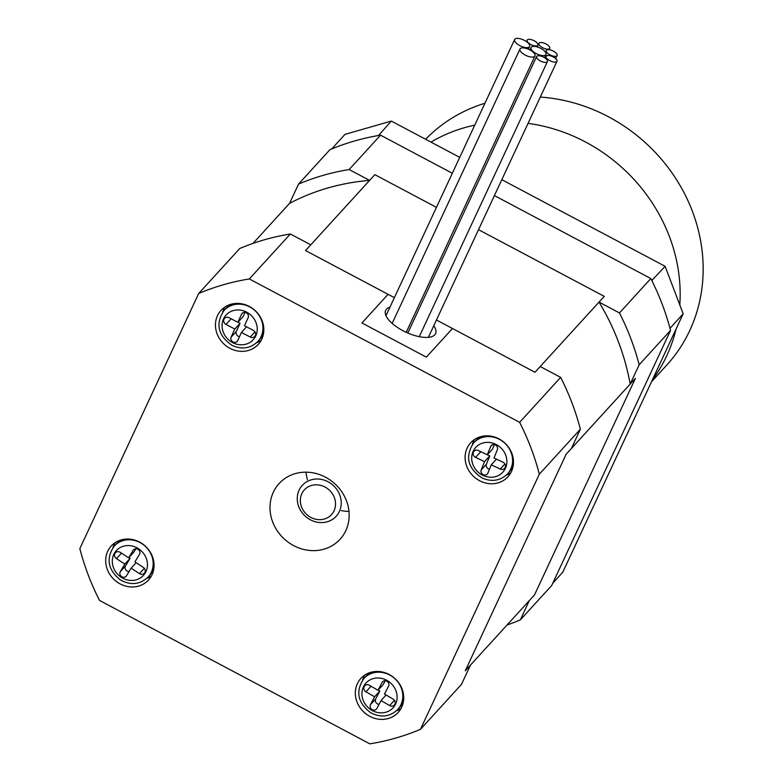 <?xml version="1.0" encoding="UTF-8"?>
<svg xmlns="http://www.w3.org/2000/svg" width="783" height="783" viewBox="0 0 783 783"><rect width="100%" height="100%" fill="white"/><g stroke="black" fill="none" stroke-linecap="round" stroke-linejoin="round"><path stroke-width="1.17" d="M198.686 293.498A247.78 224.584 42.4 0 1 249.317 278.954L519.628 422.34A247.78 224.584 42.4 0 1 539.33 474.185L420.471 729.316A247.78 224.584 42.4 0 1 369.85 743.85L99.539 600.463A247.78 224.584 42.4 0 1 79.837 548.619L198.686 293.498L239.725 248.524A247.78 224.584 42.4 0 1 290.356 233.99L310.792 244.834L305.566 250.56L394.368 297.667L305.566 250.56L374.832 174.658L436.444 207.348L374.832 174.658L369.605 180.393L349.159 169.549L380.528 135.175L452.32 173.258M494.416 195.584L650.839 278.562L619.47 312.936L599.034 302.091L604.261 296.365L478.53 229.673L604.261 296.365L534.995 372.258L436.454 319.993L534.995 372.258L540.221 366.532L560.667 377.377L519.628 422.34M380.528 135.175A247.78 224.584 -137.6 0 0 329.897 149.719L298.538 184.083L289.544 203.374L253.017 243.405M670.542 330.406L551.682 585.537L520.323 619.901L529.308 600.61L534.535 594.884L635.414 378.336L630.188 384.061L639.173 364.78L670.542 330.406A247.78 224.584 -137.6 0 0 650.839 278.562M507.032 625.02A247.78 224.584 -137.6 0 0 520.323 619.901M349.159 169.549A247.78 224.584 -137.6 0 0 298.538 184.083M639.173 364.78A247.78 224.584 -137.6 0 0 619.47 312.936M630.188 384.061A234.019 212.105 -137.6 0 0 599.034 302.091M369.605 180.393A234.019 212.105 -137.6 0 0 289.544 203.374M389.924 307.2A27.532 11.187 25 0 0 386.45 309.197A27.532 11.187 25 0 0 385.657 310.381A27.532 11.187 25 0 0 404.312 331.395A27.532 11.187 25 0 0 434.771 334.821A27.532 11.187 25 0 0 435.563 333.636A27.532 11.187 25 0 0 433.782 325.738M426.353 357.136L452.496 328.498L426.353 357.136L361.932 322.968L426.353 357.136M388.065 294.33L361.932 322.968L388.065 294.33M345.822 530.629A41.293 37.427 -137.6 0 0 330.367 480.185A41.293 37.427 -137.6 0 0 279.081 483.571A41.293 37.427 -137.6 0 0 273.345 492.184A41.293 37.427 -137.6 0 0 288.8 542.629A41.293 37.427 -137.6 0 0 340.086 539.242A41.293 37.427 -137.6 0 0 345.822 530.629M261.796 339.127A25.242 22.873 -137.6 0 0 252.341 308.306A25.242 22.873 -137.6 0 0 221.002 310.371A25.242 22.873 -137.6 0 0 217.498 315.637A25.242 22.873 -137.6 0 0 226.943 346.468A25.242 22.873 -137.6 0 0 258.292 344.393A25.242 22.873 -137.6 0 0 261.796 339.127M224.692 307.181A25.242 22.873 -137.6 0 0 224.036 308.473A25.242 22.873 -137.6 0 0 222.754 312.006M152.019 574.751A25.242 22.873 -137.6 0 0 142.575 543.921A25.242 22.873 -137.6 0 0 111.235 545.996A25.242 22.873 -137.6 0 0 107.731 551.261A25.242 22.873 -137.6 0 0 117.176 582.082A25.242 22.873 -137.6 0 0 148.516 580.017A25.242 22.873 -137.6 0 0 152.019 574.751M114.925 542.795A25.242 22.873 -137.6 0 0 114.269 544.097A25.242 22.873 -137.6 0 0 112.987 547.63M401.669 707.176A25.242 22.873 -137.6 0 0 392.214 676.346A25.242 22.873 -137.6 0 0 360.875 678.411A25.242 22.873 -137.6 0 0 357.371 683.676A25.242 22.873 -137.6 0 0 366.816 714.507A25.242 22.873 -137.6 0 0 398.165 712.432A25.242 22.873 -137.6 0 0 401.669 707.176M364.565 675.22A25.242 22.873 -137.6 0 0 363.909 676.522A25.242 22.873 -137.6 0 0 362.627 680.045M511.436 471.552A25.242 22.873 -137.6 0 0 501.991 440.721A25.242 22.873 -137.6 0 0 470.642 442.796A25.242 22.873 -137.6 0 0 467.138 448.062A25.242 22.873 -137.6 0 0 476.593 478.883A25.242 22.873 -137.6 0 0 507.932 476.818A25.242 22.873 -137.6 0 0 511.436 471.552M474.341 439.596A25.242 22.873 -137.6 0 0 473.676 440.898A25.242 22.873 -137.6 0 0 472.394 444.431M420.471 729.316L461.51 684.342L470.495 665.051L465.268 670.786L534.535 594.884L635.414 378.336L566.148 454.238L465.268 670.786L566.148 454.238L571.384 448.512L580.369 429.221L539.33 474.185M506.141 475.222A25.242 22.873 -137.6 0 0 510.77 472.854M146.734 578.422A25.242 22.873 -137.6 0 0 151.364 576.053M249.317 278.954L290.356 233.99M560.667 377.377A247.78 224.584 42.4 0 1 580.369 429.221M396.374 710.847A25.242 22.873 -137.6 0 0 401.004 708.468M256.501 342.807A25.242 22.873 -137.6 0 0 261.131 340.429M348.983 511.397A41.293 37.427 42.4 0 1 341.359 510.624M307.465 479.685A41.293 37.427 42.4 0 1 305.996 472.169M310.861 517.436A18.352 16.639 -137.6 0 0 334.057 510.78A18.352 16.639 -137.6 0 0 325.033 487.036A18.352 16.639 -137.6 0 0 301.837 493.691A18.352 16.639 -137.6 0 0 310.861 517.436M328.106 481.809A22.942 20.798 42.4 0 1 336.201 516.271A22.942 20.798 42.4 0 1 310.401 519.804A22.942 20.798 42.4 0 1 302.307 485.343A22.942 20.798 42.4 0 1 328.106 481.809M246.273 312.809A3.749 3.396 -137.6 0 0 241.556 314.208L237.866 322.312L229.047 317.712A4.032 3.651 -137.6 0 0 224.545 318.358A4.032 3.651 -137.6 0 0 225.993 324.426L234.822 329.017L231.132 337.121A3.749 3.396 -137.6 0 0 237.2 341.368A3.749 3.396 -137.6 0 0 237.738 340.556L241.418 332.452L250.247 337.052A4.032 3.651 -137.6 0 0 254.749 336.416A4.032 3.651 -137.6 0 0 253.291 330.348L244.472 325.748L248.162 317.653A3.749 3.396 -137.6 0 0 246.273 312.809M246.557 326.834L241.418 332.452M237.963 322.204L240.048 323.291L236.358 331.385A3.749 3.396 -137.6 0 0 239.52 336.641M240.048 323.291L234.822 329.017M245.001 312.407L243.102 316.586L237.866 322.312M138.121 549.372A3.749 3.396 -137.6 0 0 133.227 550.253L128.647 557.829L120.279 552.367A4.032 3.651 -137.6 0 0 116.481 558.641L124.849 564.093L120.269 571.668A3.749 3.396 -137.6 0 0 126.171 576.239A3.749 3.396 -137.6 0 0 126.523 575.759L131.113 568.184L139.472 573.645A4.032 3.651 -137.6 0 0 143.269 567.372L134.901 561.91L139.491 554.335A3.749 3.396 -137.6 0 0 138.121 549.372M136.115 562.703L131.113 568.184M128.872 557.574L130.076 558.367L125.495 565.943A3.749 3.396 -137.6 0 0 129.078 571.551M130.076 558.367L124.849 564.093M135.909 548.736L133.873 552.093L128.647 557.829M386.929 681.279A3.749 3.396 -137.6 0 0 382.124 682.433L378.003 690.293L369.38 685.282A4.032 3.651 -137.6 0 0 365.974 691.79L374.587 696.801L370.467 704.661A3.749 3.396 -137.6 0 0 376.466 709.065A3.749 3.396 -137.6 0 0 376.917 708.419L381.037 700.56L389.65 705.571A4.032 3.651 -137.6 0 0 394.338 705.033A4.032 3.651 -137.6 0 0 393.066 699.062L384.453 694.051L388.574 686.182A3.749 3.396 -137.6 0 0 386.929 681.279M386.097 695.01L381.037 700.56M378.169 690.117L379.814 691.076L375.693 698.935A3.749 3.396 -137.6 0 0 379.041 704.367M379.814 691.076L374.587 696.801M385.226 680.76L383.23 684.567L378.003 690.293M495.296 444.92A3.749 3.396 -137.6 0 0 490.647 446.516L487.31 454.786L478.344 450.528A4.032 3.651 -137.6 0 0 473.989 451.243A4.032 3.651 -137.6 0 0 475.584 457.38L484.55 461.637L481.212 469.908A3.749 3.396 -137.6 0 0 487.339 474.028A3.749 3.396 -137.6 0 0 487.926 473.098L491.264 464.818L500.229 469.076A4.032 3.651 -137.6 0 0 504.585 468.371A4.032 3.651 -137.6 0 0 502.989 462.224L494.024 457.977L497.362 449.696A3.749 3.396 -137.6 0 0 495.296 444.92M496.461 459.132L491.264 464.818M487.349 454.757L489.776 455.912L486.439 464.182A3.749 3.396 -137.6 0 0 489.463 469.271M489.776 455.912L484.55 461.637M494.337 444.607L492.536 449.06L487.31 454.786M542.433 61.847A5.961 2.427 -155 0 1 536.6 56.552A5.961 2.427 -155 0 1 541.572 56.288A5.961 2.427 -155 0 1 547.415 61.593A5.961 2.427 -155 0 1 542.433 61.847M532.969 45.443A5.961 2.427 -155 0 1 527.125 40.139A5.961 2.427 -155 0 1 532.107 39.874A5.961 2.427 -155 0 1 537.941 45.179A5.961 2.427 -155 0 1 532.969 45.443M544.762 48.624A5.961 2.427 -155 0 1 538.929 43.319A5.961 2.427 -155 0 1 543.901 43.055A5.961 2.427 -155 0 1 549.735 48.36A5.961 2.427 -155 0 1 544.762 48.624M551.995 61.573A5.961 2.427 -155 0 1 546.152 56.268A5.961 2.427 -155 0 1 551.134 56.004A5.961 2.427 -155 0 1 556.967 61.309A5.961 2.427 -155 0 1 551.995 61.573M552.103 55.779A5.961 2.427 -155 0 1 546.27 50.474A5.961 2.427 -155 0 1 551.242 50.21A5.961 2.427 -155 0 1 557.085 55.515A5.961 2.427 -155 0 1 552.103 55.779M539.135 54.849A8.261 3.357 -155 0 1 531.05 47.518A8.261 3.357 -155 0 1 537.941 47.156A8.261 3.357 -155 0 1 546.025 54.487A8.261 3.357 -155 0 1 539.135 54.849M528.075 56.317A8.261 3.357 -155 0 1 520 48.986A8.261 3.357 -155 0 1 526.89 48.624A8.261 3.357 -155 0 1 534.975 55.955A8.261 3.357 -155 0 1 528.075 56.317M522.711 46.853A8.261 3.357 -155 0 1 514.637 39.512A8.261 3.357 -155 0 1 521.527 39.15A8.261 3.357 -155 0 1 529.611 46.491A8.261 3.357 -155 0 1 522.711 46.853M331.767 148.936L344.941 134.392L391.324 121.071L459.729 157.363M501.825 179.689L665.119 266.308L683.168 313.797L562.781 572.216L552.788 583.169M391.324 121.071L378.492 135.518M651.818 280.5L665.119 266.308M683.168 313.797L669.994 328.341M670.101 328.116L669.514 326.58M652.63 282.164L652.053 280.627M378.248 135.39L376.75 135.821M333.372 148.281L331.875 148.711M652.435 379.765A165.193 149.719 -137.6 0 0 676.081 329.017A165.193 149.719 42.4 0 1 652.435 379.765M679.791 304.9A165.193 149.719 -137.6 0 0 585.557 142.026A165.193 149.719 -137.6 0 0 528.055 123.371A165.193 149.719 42.4 0 1 585.557 142.026A165.193 149.719 42.4 0 1 679.791 304.9M474.733 125.153A165.193 149.719 -137.6 0 0 430.983 142.114A165.193 149.719 42.4 0 1 474.733 125.153M651.485 381.801L666.842 364.986A165.193 149.719 -137.6 0 0 608.557 116.824A165.193 149.719 -137.6 0 0 540.309 97.072M484.941 103.248A165.193 149.719 -137.6 0 0 425.629 139.276M232.933 303.814A22.942 20.798 -137.6 0 0 225.533 308.805L231.925 304.019M246.596 312.114A18.352 16.639 -137.6 0 0 223.478 318.965A18.352 16.639 -137.6 0 0 232.698 342.651A18.352 16.639 -137.6 0 0 255.806 335.799A18.352 16.639 -137.6 0 0 246.596 312.114M225.533 308.805L224.007 310.489A22.942 20.798 42.4 0 1 249.64 306.867A22.942 20.798 42.4 0 1 257.901 341.417L259.427 339.744A22.942 20.798 -137.6 0 0 263.734 331.914M242.847 312.799L241.556 314.208M254.964 331.875L250.247 337.052M236.358 331.385L231.132 337.121M231.132 318.798L225.993 324.426M123.166 539.428A22.942 20.798 -137.6 0 0 115.767 544.43L122.158 539.644M138.513 548.726A18.352 16.639 -137.6 0 0 114.553 553.004A18.352 16.639 -137.6 0 0 121.238 577.286A18.352 16.639 -137.6 0 0 145.207 573.009A18.352 16.639 -137.6 0 0 138.513 548.726M115.767 544.43L114.24 546.103A22.942 20.798 42.4 0 1 141.987 543.715A22.942 20.798 42.4 0 1 148.134 577.042L149.661 575.358A22.942 20.798 -137.6 0 0 153.967 567.538M134.04 549.363L133.227 550.253M144.326 568.331L139.472 573.645M125.495 565.943L120.269 571.668M121.492 553.15L116.481 558.641M372.806 671.853A22.942 20.798 -137.6 0 0 365.407 676.845L371.798 672.068M387.291 680.603A18.352 16.639 -137.6 0 0 363.733 686.231A18.352 16.639 -137.6 0 0 371.749 710.24A18.352 16.639 -137.6 0 0 395.307 704.612A18.352 16.639 -137.6 0 0 387.291 680.603M365.407 676.845L363.88 678.528A22.942 20.798 42.4 0 1 390.541 675.465A22.942 20.798 42.4 0 1 397.774 709.457L399.301 707.783A22.942 20.798 -137.6 0 0 403.607 699.953M383.181 681.269L382.124 682.433M394.446 700.325L389.65 705.571M375.693 698.935L370.467 704.661M371.034 686.241L365.974 691.79M482.573 436.229A22.942 20.798 -137.6 0 0 475.183 441.23L481.565 436.444M495.58 444.206A18.352 16.639 -137.6 0 0 472.854 452.006A18.352 16.639 -137.6 0 0 482.994 475.398A18.352 16.639 -137.6 0 0 505.72 467.598A18.352 16.639 -137.6 0 0 495.58 444.206M475.183 441.23L473.646 442.904A22.942 20.798 42.4 0 1 498.458 438.871A22.942 20.798 42.4 0 1 507.541 473.842L509.077 472.159A22.942 20.798 -137.6 0 0 513.374 464.339M492.115 444.91L490.647 446.516M504.898 463.967L500.229 469.076M486.439 464.182L481.212 469.908M480.782 451.683L475.584 457.38M224.007 310.489C215.266 323.829 217.899 335.427 231.885 345.293C241.839 349.825 250.511 348.533 257.901 341.417M263.617 332.941L259.427 339.744M114.24 546.103C105.862 558.328 107.79 569.525 120.034 579.694C130.536 585.615 139.903 584.735 148.134 577.042M153.84 568.566L149.661 575.358M363.88 678.528C355.306 691.33 357.596 702.742 370.75 712.775C380.978 717.962 389.993 716.856 397.774 709.457M403.49 700.981L399.301 707.783M473.646 442.904C464.789 456.685 467.686 468.42 482.338 478.119C492.057 482.162 500.454 480.733 507.541 473.842M513.256 465.366L509.077 472.159M536.6 56.552L407.806 333.01M547.415 61.593L419.267 336.661M527.125 40.139L526.44 41.626M537.941 45.179L537.138 46.902M538.929 43.319L537.246 46.931M549.735 48.36L549.108 49.711M546.152 56.268L545.262 58.177M556.967 61.309L428.37 337.346M546.27 50.474L545.497 52.128M557.085 55.515L555.656 58.568M531.05 47.518L529.925 49.936M546.025 54.487L544.537 57.688M520 48.986L392.146 323.408M534.975 55.955L406.23 332.305M514.637 39.512L385.97 315.696M529.611 46.491L528.349 49.182"/></g></svg>
